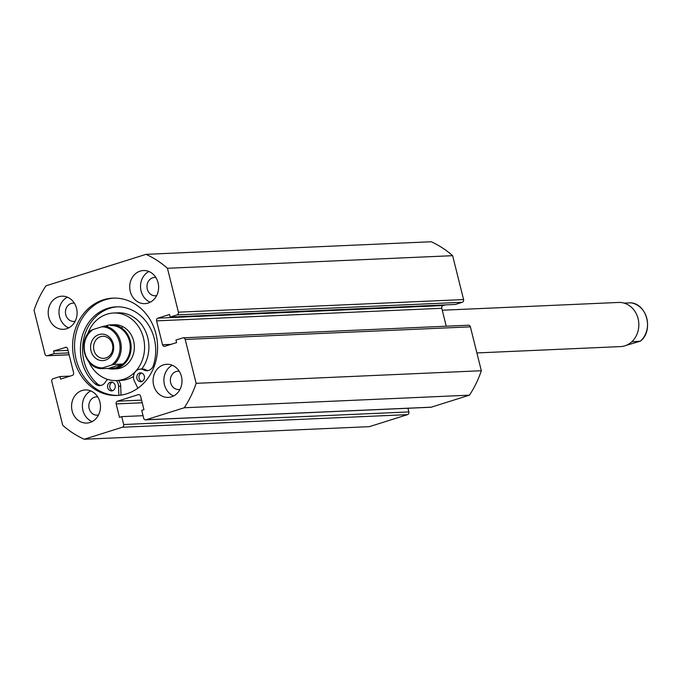 <?xml version="1.0" encoding="UTF-8"?>
<svg xmlns="http://www.w3.org/2000/svg" width="681" height="681" viewBox="0 0 681 681"><rect width="100%" height="100%" fill="white"/><g stroke="black" fill="none" stroke-linecap="round" stroke-linejoin="round"><path stroke-width="1.02" d="M118.213 395.414A48.717 42.486 87.5 0 1 76.187 359.568A48.717 42.486 87.5 0 1 113.914 298.091M155.949 333.937A48.717 42.486 87.5 0 1 117.243 395.465A48.717 42.486 87.5 0 1 74.238 359.653A48.717 42.486 87.5 0 1 112.944 298.125A48.717 42.486 87.5 0 1 155.949 333.937M99.92 402.122A16.574 14.454 87.5 0 1 86.751 423.054A16.574 14.454 87.5 0 1 72.126 410.873A16.574 14.454 87.5 0 1 85.287 389.941A16.574 14.454 87.5 0 1 99.92 402.122M92.097 421.616A16.574 14.454 87.5 0 1 82.929 410.396A16.574 14.454 87.5 0 1 90.743 390.911M181.435 376.474A16.574 14.454 87.5 0 1 168.275 397.398A16.574 14.454 87.5 0 1 153.651 385.216A16.574 14.454 87.5 0 1 166.811 364.284A16.574 14.454 87.5 0 1 181.435 376.474M173.621 395.959A16.574 14.454 87.5 0 1 164.453 384.739A16.574 14.454 87.5 0 1 172.267 365.254M76.544 308.374A16.574 14.454 87.5 0 1 63.376 329.306A16.574 14.454 87.5 0 1 48.751 317.125A16.574 14.454 87.5 0 1 61.911 296.192A16.574 14.454 87.5 0 1 76.544 308.374M68.721 327.867A16.574 14.454 87.5 0 1 59.553 316.648A16.574 14.454 87.5 0 1 67.368 297.154M158.06 282.717A16.574 14.454 87.5 0 1 144.9 303.649A16.574 14.454 87.5 0 1 130.275 291.468A16.574 14.454 87.5 0 1 143.436 270.536A16.574 14.454 87.5 0 1 158.06 282.717M150.246 302.211A16.574 14.454 87.5 0 1 141.078 290.991A16.574 14.454 87.5 0 1 148.892 271.506M156.664 295.597A9.168 7.993 87.5 0 1 155.379 295.775A9.168 7.993 87.5 0 1 147.283 289.033A9.168 7.993 87.5 0 1 154.57 277.456A9.168 7.993 87.5 0 1 155.864 277.516M75.14 321.253A9.168 7.993 87.5 0 1 73.854 321.432A9.168 7.993 87.5 0 1 65.759 314.69A9.168 7.993 87.5 0 1 73.046 303.113A9.168 7.993 87.5 0 1 74.34 303.173M180.039 389.345A9.168 7.993 87.5 0 1 178.745 389.523A9.168 7.993 87.5 0 1 170.659 382.782A9.168 7.993 87.5 0 1 177.937 371.205A9.168 7.993 87.5 0 1 179.239 371.273M98.515 415.001A9.168 7.993 87.5 0 1 97.23 415.18A9.168 7.993 87.5 0 1 89.134 408.438A9.168 7.993 87.5 0 1 96.421 396.861A9.168 7.993 87.5 0 1 97.715 396.921M66.142 347.276L53.595 350.987L54.233 353.541L47.381 355.703A2.213 1.924 -92.5 0 1 44.997 354.154L34.05 310.264A99.426 86.708 87.5 0 1 45.942 285.833L145.998 254.345L431.184 241.755A99.426 86.708 87.5 0 1 452.635 255.681L463.582 299.572A2.213 1.924 87.5 0 1 462.263 302.287L177.077 314.886A2.213 1.924 -92.5 0 0 178.396 312.17L463.582 299.572M468 325.297A2.213 1.924 87.5 0 1 470.384 326.846L185.198 339.444A2.213 1.924 -92.5 0 0 182.814 337.895L175.953 340.049L176.592 342.611L164.921 346.28A2.213 1.924 87.5 0 1 162.538 344.731L156.587 320.87A2.213 1.924 87.5 0 1 157.907 318.155L169.578 314.486L170.216 317.04L455.402 304.45L462.263 302.287M157.907 318.155L443.093 305.565L445.212 304.901M443.093 305.565A2.213 1.924 -92.5 0 0 441.773 308.28L156.587 320.87M446.242 326.208L441.773 308.28M470.384 326.846L481.322 370.736A99.426 86.708 87.5 0 1 469.43 395.167L431.26 407.178A2.213 1.924 87.5 0 1 430.826 407.255L145.64 419.845A2.213 1.924 -92.5 0 0 146.075 419.768L431.26 407.178M408.864 411.928A2.213 1.924 87.5 0 1 407.544 414.635L122.359 427.234A2.213 1.924 -92.5 0 0 123.678 424.518L408.864 411.928L407.953 408.26M407.544 414.635L369.383 426.655L84.189 439.245A99.426 86.708 87.5 0 1 62.737 425.319L51.79 381.428A2.213 1.924 -92.5 0 1 53.118 378.713L59.971 376.55L70.16 376.099M145.998 254.345A99.426 86.708 87.5 0 1 167.449 268.28L178.396 312.17M65.265 347.31A2.213 1.924 87.5 0 1 67.649 348.859L73.599 372.72A2.213 1.924 87.5 0 1 72.28 375.435L60.609 379.113L59.971 376.55M122.359 427.234L84.189 439.245M123.678 424.518L121.72 416.636L119.49 417.334L116.145 403.91A2.213 1.924 87.5 0 1 117.464 401.194L138.217 394.665A2.213 1.924 87.5 0 1 140.601 396.214L143.946 409.639L141.725 410.337L143.691 418.219A2.213 1.924 -92.5 0 0 145.64 419.845M185.198 339.444L196.137 383.335A99.426 86.708 87.5 0 1 184.245 407.757L146.075 419.768M170.216 317.04L177.077 314.886M184.245 407.757L469.43 395.167M167.449 268.28L452.635 255.681M481.322 370.736L196.137 383.335M53.595 350.987L68.023 350.349M54.233 353.541L68.662 352.903M121.72 416.636L143.061 415.691M107.309 368.344A22.098 19.272 -92.5 0 0 112.825 369.017L116.068 368.872A22.098 19.272 -92.5 0 0 125.491 365.544A22.098 19.272 -92.5 0 0 133.45 340.313A22.098 19.272 -92.5 0 0 114.119 324.726L110.875 324.863A22.098 19.272 -92.5 0 0 106.542 325.637A22.098 19.272 -92.5 0 0 105.436 326.02M122.861 326.693A22.098 19.272 -92.5 0 0 121.984 327.289M88.845 361.824A33.803 29.479 -92.5 0 0 116.587 380.568L120.903 380.381A33.803 29.479 -92.5 0 0 133.527 376.474M116.587 380.568A33.803 29.479 -92.5 0 0 130.999 375.478A33.803 29.479 -92.5 0 0 143.18 336.874A33.803 29.479 -92.5 0 0 113.599 313.022A33.803 29.479 -92.5 0 0 99.188 318.121A33.803 29.479 -92.5 0 0 87.619 334.141M141.691 369.059A33.803 29.479 -92.5 0 0 145.93 332.175A33.803 29.479 -92.5 0 0 117.924 312.834L113.599 313.022M476.887 352.937L620.544 346.595A22.098 19.272 -92.5 0 0 624.886 345.829A22.098 19.272 -92.5 0 0 638.582 321.16A22.098 19.272 -92.5 0 0 618.595 302.449L442.258 310.23M105.317 360.155A13.254 11.56 87.5 0 1 91.016 350.868A13.254 11.56 87.5 0 1 98.941 334.584A13.254 11.56 87.5 0 1 113.25 343.871A13.254 11.56 87.5 0 1 105.317 360.155M100.558 336.669A11.049 9.636 -92.5 0 0 93.706 349.004A11.049 9.636 -92.5 0 0 103.699 358.359A11.049 9.636 -92.5 0 0 105.87 357.976A11.049 9.636 -92.5 0 0 112.714 345.642A11.049 9.636 -92.5 0 0 102.72 336.286A11.049 9.636 -92.5 0 0 100.558 336.669M112.348 368.37A21.434 18.693 -92.5 0 0 112.476 368.361A21.434 18.693 -92.5 0 0 116.681 367.621A21.434 18.693 -92.5 0 0 129.969 343.692A21.434 18.693 -92.5 0 0 110.586 325.544A21.434 18.693 -92.5 0 0 110.441 325.552M112.825 369.017A22.098 19.272 -92.5 0 0 117.166 368.242A22.098 19.272 -92.5 0 0 130.863 343.573A22.098 19.272 -92.5 0 0 110.875 324.863M91.075 330.285L91.041 330.259C77.617 340.653 84.299 367.502 100.609 368.634A21.434 18.693 87.5 0 1 84.589 352.979A21.434 18.693 87.5 0 1 91.075 330.285L93.008 329.561A20.549 17.919 -92.5 0 0 84.904 352.792A20.549 17.919 -92.5 0 0 102.567 367.91L100.643 368.634L112.203 368.378L116.681 367.621L122.257 364.054L114.05 364.42L111.25 365.178A20.549 17.919 -92.5 0 0 119.362 341.947A20.549 17.919 -92.5 0 0 101.69 326.829L104.482 326.063A21.434 18.693 87.5 0 1 120.537 341.692A21.434 18.693 87.5 0 1 114.05 364.42M107.709 325.918L104.482 326.063M102.567 367.91L111.25 365.178M108.849 368.276L122.257 364.054M93.008 329.561L101.69 326.829M631.764 341.794L640.344 341.172L625.984 345.437M624.119 303.122L630.785 302.824A21.434 18.693 87.5 0 1 646.831 318.453A21.434 18.693 87.5 0 1 640.344 341.172L640.378 341.198C653.811 330.804 647.12 303.956 630.81 302.824L630.785 302.824M141.903 381.479A4.418 3.856 87.5 0 1 139.086 378.364A4.418 3.856 87.5 0 1 141.529 373.009M144.338 376.125A4.418 3.856 87.5 0 1 140.831 381.709A4.418 3.856 87.5 0 1 136.932 378.457A4.418 3.856 87.5 0 1 140.439 372.882A4.418 3.856 87.5 0 1 144.338 376.125M112.688 390.673A4.418 3.856 87.5 0 1 109.879 387.557A4.418 3.856 87.5 0 1 112.314 382.203M115.123 385.318A4.418 3.856 87.5 0 1 111.616 390.903A4.418 3.856 87.5 0 1 107.717 387.651A4.418 3.856 87.5 0 1 111.224 382.075A4.418 3.856 87.5 0 1 115.123 385.318M137.903 388.213L134.446 381.275A8.172 7.133 87.5 0 1 133.782 379.453A8.172 7.133 87.5 0 1 140.269 369.128A8.172 7.133 87.5 0 1 143.657 369.928A8.172 7.133 -92.5 0 0 147.036 370.736A8.172 7.133 -92.5 0 0 153.361 365.51A43.167 37.642 -92.5 0 0 154.264 338.585A43.167 37.642 -92.5 0 0 116.162 306.85A43.167 37.642 -92.5 0 0 81.873 361.364A43.167 37.642 -92.5 0 0 95.102 383.846A8.172 7.133 -92.5 0 0 99.809 385.599A8.172 7.133 -92.5 0 0 105.436 381.956A8.172 7.133 87.5 0 1 107.751 379.428M117.243 306.825A43.167 37.642 -92.5 0 0 84.035 361.27A43.167 37.642 -92.5 0 0 97.264 383.752A8.172 7.133 -92.5 0 0 100.89 385.455M118.451 380.483A8.172 7.133 87.5 0 1 120.707 386.187L120.997 395.108M116.289 380.577A8.172 7.133 87.5 0 1 118.545 386.28L118.843 395.363M140.269 369.128L142.431 369.025A8.172 7.133 87.5 0 1 145.811 369.834A8.172 7.133 -92.5 0 0 148.109 370.592M162.538 344.731L171.033 344.356M47.381 355.703L69.121 354.741M117.464 401.194L141.58 400.13M139.094 394.631L138.217 394.665M142.235 402.76L116.145 403.91M118.545 386.28L120.707 386.187M95.102 383.846L97.264 383.752M143.657 369.928L145.811 369.834M46.946 355.78L69.13 354.792M183.24 337.819L468.426 325.22"/></g></svg>
